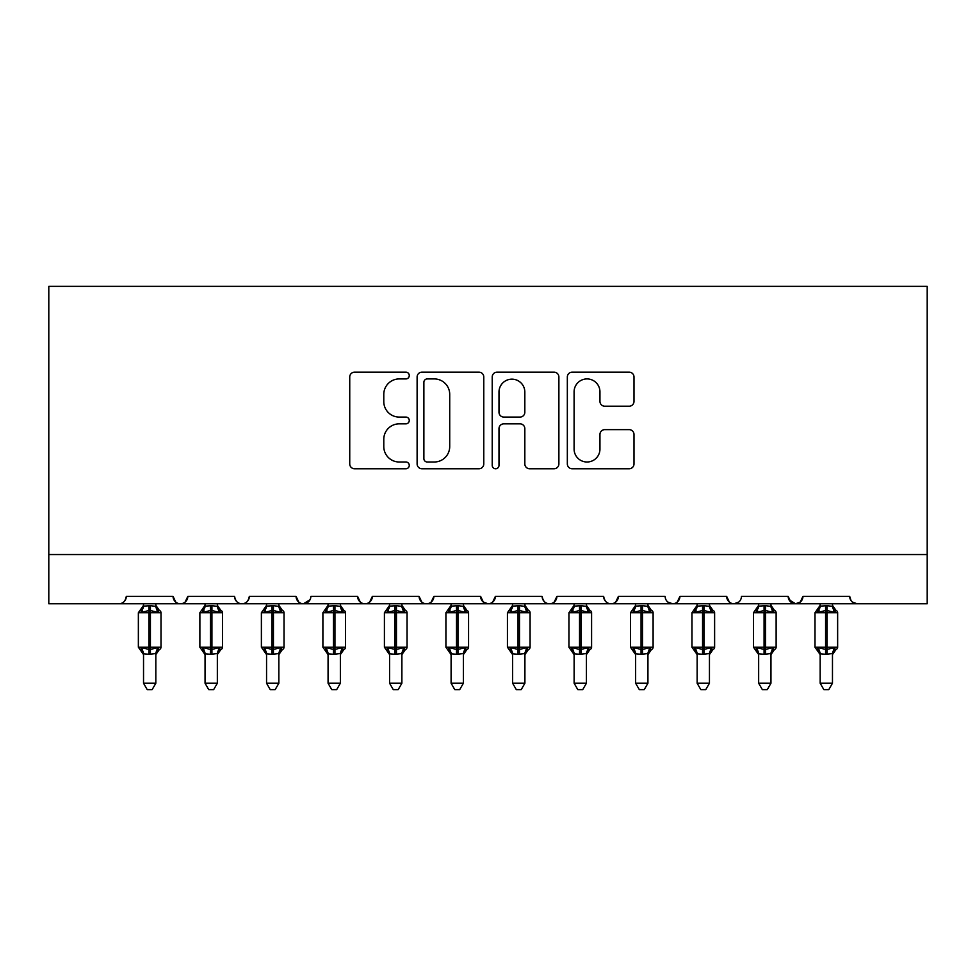 <?xml version="1.0" encoding="UTF-8"?>
<svg xmlns="http://www.w3.org/2000/svg" width="976" height="976" viewBox="0 0 976 976"><rect width="100%" height="100%" fill="white"/><g stroke="black" fill="none" stroke-linecap="round" stroke-linejoin="round"><path stroke-width="1.46" d="M409.261 375.54A3.379 3.379 0 0 0 405.882 372.161L354.569 372.161A4.831 4.831 0 0 0 349.737 376.992L349.737 463.929A4.831 4.831 0 0 0 354.569 468.761L405.882 468.761A3.379 3.379 0 0 0 409.261 465.381A3.379 3.379 0 0 0 405.882 462.002L399.245 462.002A15.457 15.457 0 0 1 383.788 446.544L383.788 439.298A15.457 15.457 0 0 1 399.245 423.84L405.882 423.84A3.379 3.379 0 0 0 409.261 420.461A3.379 3.379 0 0 0 405.882 417.081L399.245 417.081A15.457 15.457 0 0 1 383.788 401.624L383.788 394.377A15.457 15.457 0 0 1 399.245 378.92L405.882 378.92A3.379 3.379 0 0 0 409.261 375.54M629.166 406.211A4.831 4.831 0 0 0 633.997 401.38L633.997 376.992A4.831 4.831 0 0 0 629.166 372.161L572.168 372.161A4.831 4.831 0 0 0 567.337 376.992L567.337 463.929A4.831 4.831 0 0 0 572.168 468.761L629.166 468.761A4.831 4.831 0 0 0 633.997 463.929L633.997 434.466A4.831 4.831 0 0 0 629.166 429.635L604.778 429.635A4.831 4.831 0 0 0 599.947 434.466L599.947 449.082A12.92 12.92 0 0 1 587.015 462.002A12.92 12.92 0 0 1 574.095 449.082L574.095 391.84A12.92 12.92 0 0 1 587.015 378.92A12.92 12.92 0 0 1 599.947 391.84L599.947 401.38A4.831 4.831 0 0 0 604.778 406.211L629.166 406.211M48.8 554.551L927.2 554.551L927.2 286.358L48.8 286.358L48.8 603.766L118.926 603.766C122.842 603.9 125.294 601.448 126.307 596.385L173.057 596.385L175.753 602.094M483.779 376.992A4.831 4.831 0 0 0 478.948 372.161L421.949 372.161A4.831 4.831 0 0 0 417.118 376.992L417.118 463.929A4.831 4.831 0 0 0 421.949 468.761L478.948 468.761A4.831 4.831 0 0 0 483.779 463.929L483.779 376.992M497.052 372.161L554.051 372.161A4.831 4.831 0 0 1 558.882 376.992L558.882 463.929A4.831 4.831 0 0 1 554.051 468.761L529.663 468.761A4.831 4.831 0 0 1 524.832 463.929L524.832 428.671A4.831 4.831 0 0 0 520.001 423.84L503.823 423.84A4.831 4.831 0 0 0 498.992 428.671L498.992 465.381A3.379 3.379 0 0 1 495.613 468.761A3.379 3.379 0 0 1 492.221 465.381L492.221 376.992A4.831 4.831 0 0 1 497.052 372.161M118.926 603.766C122.842 603.9 125.306 601.448 126.307 596.385A7.381 7.381 0 0 1 118.926 603.766L180.438 603.766C176.522 603.9 174.057 601.448 173.057 596.385A7.381 7.381 0 0 0 180.438 603.766A7.381 7.381 0 0 0 187.819 596.385L234.569 596.385A7.381 7.381 0 0 0 241.95 603.766A7.381 7.381 0 0 0 249.331 596.385L296.082 596.385A7.381 7.381 0 0 0 303.463 603.766A7.381 7.381 0 0 0 310.844 596.385L357.594 596.385A7.381 7.381 0 0 0 364.975 603.766A7.381 7.381 0 0 0 372.356 596.385L419.107 596.385A7.381 7.381 0 0 0 426.488 603.766A7.381 7.381 0 0 0 433.869 596.385L480.619 596.385A7.381 7.381 0 0 0 488 603.766A7.381 7.381 0 0 0 495.381 596.385L542.131 596.385A7.381 7.381 0 0 0 549.512 603.766A7.381 7.381 0 0 0 556.893 596.385L603.644 596.385A7.381 7.381 0 0 0 611.025 603.766A7.381 7.381 0 0 0 618.406 596.385L665.156 596.385A7.381 7.381 0 0 0 672.537 603.766A7.381 7.381 0 0 0 679.918 596.385L726.669 596.385A7.381 7.381 0 0 0 734.05 603.766A7.381 7.381 0 0 0 741.431 596.385L788.181 596.385A7.381 7.381 0 0 0 795.562 603.766A7.381 7.381 0 0 0 802.943 596.385L849.693 596.385L851.072 600.667M802.943 596.385L800.247 602.094M788.181 596.385L790.877 602.094M185.123 602.094L187.819 596.385C186.819 601.448 184.354 603.9 180.438 603.766L734.05 603.766C730.133 603.9 727.669 601.448 726.669 596.385L729.365 602.094M667.779 602.033L672.537 603.766C676.453 603.9 678.918 601.448 679.918 596.385L677.222 602.094M603.644 596.385C604.644 601.448 607.109 603.9 611.025 603.766C614.941 603.9 617.405 601.448 618.406 596.385L615.71 602.094M542.131 596.385C543.132 601.448 545.596 603.9 549.512 603.766C553.429 603.9 555.893 601.448 556.893 596.385L554.197 602.094M483.242 602.033L488 603.766C491.916 603.9 494.381 601.448 495.381 596.385L492.685 602.094M480.619 596.385L483.315 602.094M421.803 602.094L419.107 596.385C420.107 601.448 422.571 603.9 426.488 603.766C430.404 603.9 432.868 601.448 433.869 596.385L431.172 602.094M360.29 602.094L357.594 596.385C358.595 601.448 361.059 603.9 364.975 603.766C368.891 603.9 371.356 601.448 372.356 596.385L369.66 602.094M310.051 599.728L303.463 603.766C299.547 603.9 297.082 601.448 296.082 596.385L298.778 602.094M849.693 596.385A7.381 7.381 0 0 0 857.074 603.766L852.329 602.033M927.2 554.551L927.2 603.766L795.562 603.766L800.32 602.033M234.569 596.385C235.57 601.448 238.034 603.9 241.95 603.766C245.867 603.9 248.331 601.448 249.331 596.385M788.986 599.728L795.562 603.766L734.05 603.766L738.808 602.033M427.256 378.92A3.379 3.379 0 0 0 423.877 382.299L423.877 458.622A3.379 3.379 0 0 0 427.256 462.002L434.259 462.002A15.457 15.457 0 0 0 449.716 446.544L449.716 394.377A15.457 15.457 0 0 0 434.259 378.92L427.256 378.92M524.832 392.084A12.92 12.92 0 0 0 511.912 379.164A12.92 12.92 0 0 0 498.992 392.084L498.992 412.25A4.831 4.831 0 0 0 503.823 417.081L520.001 417.081A4.831 4.831 0 0 0 524.832 412.25L524.832 392.084M143.533 683.237L155.831 683.237L152.134 689.642L147.217 689.642L143.533 683.237L143.533 653.774A5.417 5.161 180 0 0 140.69 649.26L141.74 647.674L148.938 649.406L148.938 647.198L150.414 647.198L150.414 610.537L157.612 612.269L159.381 610.439A2.464 2.464 0 0 1 161.003 612.745L138.36 612.745L138.36 647.198L148.938 647.198L148.938 610.537L141.74 612.269L140.69 610.683A5.417 5.161 -0 0 0 143.533 606.145L150.414 605.669L155.831 606.389L155.831 603.766M155.831 683.237L155.831 653.554L148.938 654.274L148.938 649.406L150.414 649.406L150.414 647.198L161.003 647.198A2.464 2.464 0 0 1 159.381 649.504L158.673 649.26L159.381 649.504L155.831 654.591M155.831 653.798L155.831 653.798A5.417 5.161 180 0 1 158.673 649.26L157.612 647.674L150.414 649.406L150.414 654.274M148.938 654.274L143.533 653.774M143.533 603.766L143.533 606.169M141.74 612.269L142.472 610.171M157.612 612.269L155.831 606.389M155.831 653.554L157.612 647.674M143.521 653.554L141.74 647.674M205.045 683.237L217.343 683.237L213.646 689.642L208.73 689.642L205.045 683.237L205.045 653.774A5.417 5.161 180 0 0 202.203 649.26L203.252 647.674L210.45 649.406L210.45 647.198L211.926 647.198L211.926 610.537L219.124 612.269L220.893 610.439A2.464 2.464 0 0 1 222.516 612.745L199.873 612.745L199.873 647.198L210.45 647.198L210.45 610.537L203.252 612.269L202.203 610.683A5.417 5.161 -0 0 0 205.045 606.145L211.926 605.669L217.343 606.389L217.343 603.766M217.343 683.237L217.343 653.554L210.45 654.274L210.45 649.406L211.926 649.406L211.926 647.198L222.516 647.198A2.464 2.464 0 0 1 220.893 649.504L220.186 649.26L220.893 649.504L217.343 654.591M217.343 653.798L217.343 653.798A5.417 5.161 180 0 1 220.186 649.26L219.124 647.674L211.926 649.406L211.926 654.274M210.45 654.274L205.045 653.774M205.045 603.766L205.045 606.169M203.252 612.269L203.984 610.171M219.124 612.269L217.343 606.389M217.343 653.554L219.124 647.674M205.033 653.554L203.252 647.674M266.558 683.237L278.855 683.237L275.159 689.642L270.242 689.642L266.558 683.237L266.558 653.774A5.417 5.161 180 0 0 263.715 649.26L264.764 647.674L271.962 649.406L271.962 647.198L273.439 647.198L273.439 610.537L280.637 612.269L282.406 610.439A2.464 2.464 0 0 1 284.028 612.745L261.385 612.745L261.385 647.198L271.962 647.198L271.962 610.537L264.764 612.269L263.715 610.683A5.417 5.161 -0 0 0 266.558 606.145L273.439 605.669L278.855 606.389L278.855 603.766M278.855 683.237L278.855 653.554L271.962 654.274L271.962 649.406L273.439 649.406L273.439 647.198L284.028 647.198A2.464 2.464 0 0 1 282.406 649.504L281.698 649.26L282.406 649.504L278.855 654.591M278.855 653.798L278.855 653.798A5.417 5.161 180 0 1 281.698 649.26L280.637 647.674L273.439 649.406L273.439 654.274M271.962 654.274L266.558 653.774M266.558 603.766L266.558 606.169M264.764 612.269L265.496 610.171M280.637 612.269L278.855 606.389M278.855 653.554L280.637 647.674M266.546 653.554L264.764 647.674M328.07 683.237L340.368 683.237L336.671 689.642L331.767 689.642L328.07 683.237L328.07 653.774A5.417 5.161 180 0 0 325.228 649.26L326.277 647.674L333.475 649.406L333.475 647.198L334.951 647.198L334.951 610.537L342.149 612.269L343.918 610.439A2.464 2.464 0 0 1 345.541 612.745L322.897 612.745L322.897 647.198L333.475 647.198L333.475 610.537L326.277 612.269L325.228 610.683A5.417 5.161 -0 0 0 328.07 606.145L334.951 605.669L340.368 606.389L340.368 603.766M340.368 683.237L340.368 653.554L333.475 654.274L333.475 649.406L334.951 649.406L334.951 647.198L345.541 647.198A2.464 2.464 0 0 1 343.918 649.504L343.21 649.26L343.918 649.504L340.368 654.591M340.368 653.798L340.368 653.798A5.417 5.161 180 0 1 343.21 649.26L342.149 647.674L334.951 649.406L334.951 654.274M333.475 654.274L328.07 653.774M328.07 603.766L328.07 606.169M326.277 612.269L327.009 610.171M342.149 612.269L340.368 606.389M340.368 653.554L342.149 647.674M328.058 653.554L326.277 647.674M389.583 683.237L401.88 683.237L398.184 689.642L393.279 689.642L389.583 683.237L389.583 653.774A5.417 5.161 180 0 0 386.74 649.26L387.789 647.674L394.987 649.406L394.987 647.198L396.463 647.198L396.463 610.537L403.661 612.269L405.43 610.439A2.464 2.464 0 0 1 407.053 612.745L384.41 612.745L384.41 647.198L394.987 647.198L394.987 610.537L387.789 612.269L386.74 610.683A5.417 5.161 -0 0 0 389.583 606.145L396.463 605.669L401.892 606.389L401.88 603.766M401.88 683.237L401.892 653.554L394.987 654.274L394.987 649.406L396.463 649.406L396.463 647.198L407.053 647.198A2.464 2.464 0 0 1 405.43 649.504L404.723 649.26L405.43 649.504L401.88 654.591M401.88 653.798L401.88 653.798A5.417 5.161 180 0 1 404.723 649.26L403.661 647.674L396.463 649.406L396.463 654.274M394.987 654.274L389.583 653.774M389.583 603.766L389.583 606.169M387.789 612.269L388.521 610.171M403.661 612.269L401.892 606.389M401.892 653.554L403.661 647.674M389.57 653.554L387.789 647.674M451.095 683.237L463.393 683.237L459.696 689.642L454.792 689.642L451.095 683.237L451.095 653.774A5.417 5.161 180 0 0 448.252 649.26L449.302 647.674L456.5 649.406L456.5 647.198L457.976 647.198L457.976 610.537L465.186 612.269L466.943 610.439A2.464 2.464 0 0 1 468.565 612.745L445.922 612.745L445.922 647.198L456.5 647.198L456.5 610.537L449.302 612.269L448.252 610.683A5.417 5.161 -0 0 0 451.095 606.145L457.976 605.669L463.405 606.389L463.393 603.766M463.393 683.237L463.405 653.554L456.5 654.274L456.5 649.406L457.976 649.406L457.976 647.198L468.565 647.198A2.464 2.464 0 0 1 466.943 649.504L466.235 649.26L466.943 649.504L463.393 654.591M463.393 653.798L463.393 653.798A5.417 5.161 180 0 1 466.235 649.26L465.186 647.674L457.976 649.406L457.976 654.274M456.5 654.274L451.095 653.774M451.095 603.766L451.095 606.169M449.302 612.269L450.034 610.171M465.186 612.269L463.405 606.389M463.405 653.554L465.186 647.674M451.083 653.554L449.302 647.674M512.607 683.237L524.905 683.237L521.208 689.642L516.304 689.642L512.607 683.237L512.607 653.774A5.417 5.161 180 0 0 509.765 649.26L510.814 647.674L518.024 649.406L518.024 647.198L519.5 647.198L519.5 610.537L526.698 612.269L528.455 610.439A2.464 2.464 0 0 1 530.078 612.745L507.435 612.745L507.435 647.198L518.024 647.198L518.024 610.537L510.814 612.269L509.765 610.683A5.417 5.161 -0 0 0 512.607 606.145L519.5 605.669L524.917 606.389L524.905 603.766M524.905 683.237L524.917 653.554L518.024 654.274L518.024 649.406L519.5 649.406L519.5 647.198L530.078 647.198A2.464 2.464 0 0 1 528.455 649.504L527.748 649.26L528.455 649.504L524.905 654.591M524.905 653.798L524.905 653.798A5.417 5.161 180 0 1 527.748 649.26L526.698 647.674L519.5 649.406L519.5 654.274M518.024 654.274L512.607 653.774M512.607 603.766L512.607 606.169M510.814 612.269L511.546 610.171M526.698 612.269L524.917 606.389M524.917 653.554L526.698 647.674M512.595 653.554L510.814 647.674M574.12 683.237L586.417 683.237L582.721 689.642L577.816 689.642L574.12 683.237L574.12 653.774A5.417 5.161 180 0 0 571.277 649.26L572.339 647.674L579.537 649.406L579.537 647.198L581.013 647.198L581.013 610.537L588.211 612.269L589.968 610.439A2.464 2.464 0 0 1 591.59 612.745L568.947 612.745L568.947 647.198L579.537 647.198L579.537 610.537L572.339 612.269L571.277 610.683A5.417 5.161 -0 0 0 574.12 606.145L581.013 605.669L586.43 606.389L586.417 603.766M586.417 683.237L586.43 653.554L579.537 654.274L579.537 649.406L581.013 649.406L581.013 647.198L591.59 647.198A2.464 2.464 0 0 1 589.968 649.504L589.26 649.26L589.968 649.504L586.417 654.591M586.417 653.798L586.417 653.798A5.417 5.161 180 0 1 589.26 649.26L588.211 647.674L581.013 649.406L581.013 654.274M579.537 654.274L574.12 653.774M574.12 603.766L574.12 606.169M572.339 612.269L573.058 610.171M588.211 612.269L586.43 606.389M586.43 653.554L588.211 647.674M574.108 653.554L572.339 647.674M635.632 683.237L647.93 683.237L644.233 689.642L639.329 689.642L635.632 683.237L635.632 653.774A5.417 5.161 180 0 0 632.79 649.26L633.851 647.674L641.049 649.406L641.049 647.198L642.525 647.198L642.525 610.537L649.723 612.269L651.48 610.439A2.464 2.464 0 0 1 653.103 612.745L630.459 612.745L630.459 647.198L641.049 647.198L641.049 610.537L633.851 612.269L632.79 610.683A5.417 5.161 -0 0 0 635.632 606.145L642.525 605.669L647.942 606.389L647.93 603.766M647.93 683.237L647.942 653.554L641.049 654.274L641.049 649.406L642.525 649.406L642.525 647.198L653.103 647.198A2.464 2.464 0 0 1 651.48 649.504L650.772 649.26L651.48 649.504L647.93 654.591M647.93 653.798L647.93 653.798A5.417 5.161 180 0 1 650.772 649.26L649.723 647.674L642.525 649.406L642.525 654.274M641.049 654.274L635.632 653.774M635.632 603.766L635.632 606.169M633.851 612.269L634.571 610.171M649.723 612.269L647.942 606.389M647.942 653.554L649.723 647.674M635.632 653.554L633.851 647.674M697.145 683.237L709.442 683.237L705.758 689.642L700.841 689.642L697.145 683.237L697.145 653.774A5.417 5.161 180 0 0 694.302 649.26L695.363 647.674L702.561 649.406L702.561 647.198L704.038 647.198L704.038 610.537L711.236 612.269L712.992 610.439A2.464 2.464 0 0 1 714.615 612.745L691.972 612.745L691.972 647.198L702.561 647.198L702.561 610.537L695.363 612.269L694.302 610.683A5.417 5.161 -0 0 0 697.145 606.145L704.038 605.669L709.454 606.389L709.442 603.766M709.442 683.237L709.454 653.554L702.561 654.274L702.561 649.406L704.038 649.406L704.038 647.198L714.615 647.198A2.464 2.464 0 0 1 712.992 649.504L712.285 649.26L712.992 649.504L709.442 654.591M709.442 653.798L709.442 653.798A5.417 5.161 180 0 1 712.285 649.26L711.236 647.674L704.038 649.406L704.038 654.274M702.561 654.274L697.145 653.774M697.145 603.766L697.145 606.169M695.363 612.269L696.083 610.171M711.236 612.269L709.454 606.389M709.454 653.554L711.236 647.674M697.145 653.554L695.363 647.674M758.657 683.237L770.955 683.237L767.27 689.642L762.354 689.642L758.657 683.237L758.657 653.774A5.417 5.161 180 0 0 755.814 649.26L756.876 647.674L764.074 649.406L764.074 647.198L765.55 647.198L765.55 610.537L772.748 612.269L774.505 610.439A2.464 2.464 0 0 1 776.127 612.745L753.484 612.745L753.484 647.198L764.074 647.198L764.074 610.537L756.876 612.269L755.814 610.683A5.417 5.161 -0 0 0 758.657 606.145L765.55 605.669L770.967 606.389L770.955 603.766M770.955 683.237L770.967 653.554L764.074 654.274L764.074 649.406L765.55 649.406L765.55 647.198L776.127 647.198A2.464 2.464 0 0 1 774.505 649.504L773.797 649.26L774.505 649.504L770.955 654.591M770.955 653.798L770.955 653.798A5.417 5.161 180 0 1 773.797 649.26L772.748 647.674L765.55 649.406L765.55 654.274M764.074 654.274L758.657 653.774M758.657 603.766L758.657 606.169M756.876 612.269L757.596 610.171M772.748 612.269L770.967 606.389M770.967 653.554L772.748 647.674M758.657 653.554L756.876 647.674M820.169 683.237L832.467 683.237L828.783 689.642L823.866 689.642L820.169 683.237L820.169 653.774A5.417 5.161 180 0 0 817.327 649.26L818.388 647.674L825.586 649.406L825.586 647.198L827.062 647.198L827.062 610.537L834.26 612.269L836.017 610.439A2.464 2.464 0 0 1 837.64 612.745L814.997 612.745L814.997 647.198L825.586 647.198L825.586 610.537L818.388 612.269L817.327 610.683A5.417 5.161 -0 0 0 820.169 606.145L827.062 605.669L832.479 606.389L832.467 603.766M832.467 683.237L832.479 653.554L825.586 654.274L825.586 649.406L827.062 649.406L827.062 647.198L837.64 647.198A2.464 2.464 0 0 1 836.017 649.504L835.31 649.26L836.017 649.504L832.467 654.591M832.467 653.798L832.467 653.798A5.417 5.161 180 0 1 835.31 649.26L834.26 647.674L827.062 649.406L827.062 654.274M825.586 654.274L820.169 653.774M820.169 603.766L820.169 606.169M818.388 612.269L819.108 610.171M834.26 612.269L832.479 606.389M832.479 653.554L834.26 647.674M820.169 653.554L818.388 647.674M150.414 605.669L150.414 610.537L148.938 610.537L148.938 605.669M158.673 610.683A5.417 5.161 -0 0 1 155.831 606.145M211.926 605.669L211.926 610.537L210.45 610.537L210.45 605.669M220.186 610.683A5.417 5.161 -0 0 1 217.343 606.145M273.439 605.669L273.439 610.537L271.962 610.537L271.962 605.669M281.698 610.683A5.417 5.161 -0 0 1 278.855 606.145M334.951 605.669L334.951 610.537L333.475 610.537L333.475 605.669M343.21 610.683A5.417 5.161 -0 0 1 340.368 606.145M396.463 605.669L396.463 610.537L394.987 610.537L394.987 605.669M404.723 610.683A5.417 5.161 -0 0 1 401.88 606.145M457.976 605.669L457.976 610.537L456.5 610.537L456.5 605.669M466.235 610.683A5.417 5.161 -0 0 1 463.393 606.145M519.5 605.669L519.5 610.537L518.024 610.537L518.024 605.669M527.748 610.683A5.417 5.161 -0 0 1 524.905 606.145M581.013 605.669L581.013 610.537L579.537 610.537L579.537 605.669M589.26 610.683A5.417 5.161 -0 0 1 586.417 606.145M642.525 605.669L642.525 610.537L641.049 610.537L641.049 605.669M650.772 610.683A5.417 5.161 -0 0 1 647.93 606.145M704.038 605.669L704.038 610.537L702.561 610.537L702.561 605.669M712.285 610.683A5.417 5.161 -0 0 1 709.442 606.145M765.55 605.669L765.55 610.537L764.074 610.537L764.074 605.669M773.797 610.683A5.417 5.161 -0 0 1 770.955 606.145M827.062 605.669L827.062 610.537L825.586 610.537L825.586 605.669M835.31 610.683A5.417 5.161 -0 0 1 832.467 606.145M161.003 647.198L161.003 612.745M143.533 654.591L138.36 647.198M143.533 605.352L138.36 612.745M159.381 610.439L155.831 605.352M222.516 647.198L222.516 612.745M205.045 654.591L199.873 647.198M205.045 605.352L199.873 612.745M220.893 610.439L217.343 605.352M284.028 647.198L284.028 612.745M266.558 654.591L261.385 647.198M266.558 605.352L261.385 612.745M282.406 610.439L278.855 605.352M345.541 647.198L345.541 612.745M328.07 654.591L322.897 647.198M328.07 605.352L322.897 612.745M343.918 610.439L340.368 605.352M407.053 647.198L407.053 612.745M389.583 654.591L384.41 647.198M389.583 605.352L384.41 612.745M405.43 610.439L401.88 605.352M468.565 647.198L468.565 612.745M451.095 654.591L445.922 647.198M451.095 605.352L445.922 612.745M466.943 610.439L463.393 605.352M530.078 647.198L530.078 612.745M512.607 654.591L507.435 647.198M512.607 605.352L507.435 612.745M528.455 610.439L524.905 605.352M591.59 647.198L591.59 612.745M574.12 654.591L568.947 647.198M574.12 605.352L568.947 612.745M589.968 610.439L586.417 605.352M653.103 647.198L653.103 612.745M635.632 654.591L630.459 647.198M635.632 605.352L630.459 612.745M651.48 610.439L647.93 605.352M714.615 647.198L714.615 612.745M697.145 654.591L691.972 647.198M697.145 605.352L691.972 612.745M712.992 610.439L709.442 605.352M776.127 647.198L776.127 612.745M758.657 654.591L753.484 647.198M758.657 605.352L753.484 612.745M774.505 610.439L770.955 605.352M837.64 647.198L837.64 612.745M820.169 654.591L814.997 647.198M820.169 605.352L814.997 612.745M836.017 610.439L832.467 605.352"/></g></svg>
